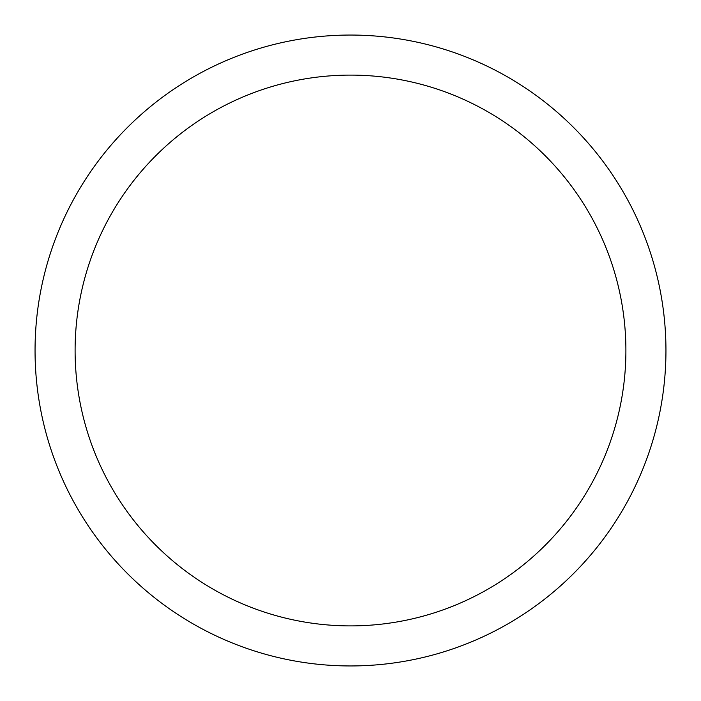 <?xml version="1.0" encoding="UTF-8"?>
<svg xmlns="http://www.w3.org/2000/svg" width="701" height="701" viewBox="0 0 701 701"><rect width="100%" height="100%" fill="white"/><g stroke="black" fill="none" stroke-linecap="round" stroke-linejoin="round"><path stroke-width="1.05" d="M665.95 350.5A315.45 315.45 0 0 0 350.5 35.05A315.45 315.45 0 0 0 35.05 350.5A315.45 315.45 0 0 0 350.5 665.95A315.45 315.45 0 0 0 665.95 350.5M625.897 350.5A275.397 275.397 0 0 0 350.5 75.103A275.397 275.397 0 0 0 75.103 350.5A275.397 275.397 0 0 0 350.5 625.897A275.397 275.397 0 0 0 625.897 350.5"/></g></svg>
